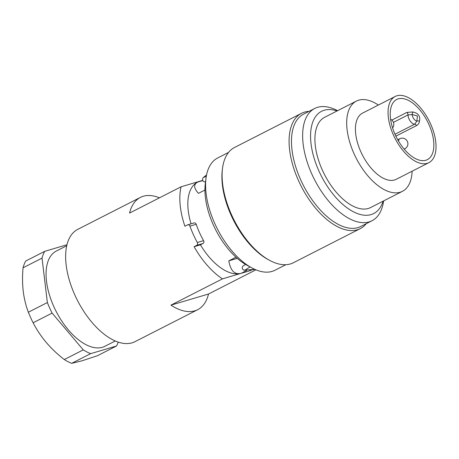 <?xml version="1.0" encoding="UTF-8"?>
<svg xmlns="http://www.w3.org/2000/svg" width="459" height="459" viewBox="0 0 459 459"><rect width="100%" height="100%" fill="white"/><g stroke="black" fill="none" stroke-linecap="round" stroke-linejoin="round"><path stroke-width="0.69" d="M337.044 110.969A57.398 29.617 63 0 0 318.89 170.937A57.398 29.617 63 0 0 354.704 212.419A57.398 29.617 63 0 0 383.076 201.191M356.396 101.095L324.628 117.303A50.645 26.134 63 0 0 322.275 169.933A50.645 26.134 63 0 0 370.66 207.525L402.434 191.317A50.645 26.134 -117 0 1 354.044 153.725A50.645 26.134 -117 0 1 356.396 101.095A50.645 26.134 -117 0 1 378.365 105.048M301.488 113.316L234.515 147.488A64.713 33.392 63 0 0 222.529 168.269A64.713 33.392 63 0 0 231.508 214.737A64.713 33.392 63 0 0 269.479 260.282A64.713 33.392 63 0 0 293.335 262.772L360.309 228.599A64.713 33.392 -117 0 1 298.482 180.565A64.713 33.392 -117 0 1 301.488 113.316A64.713 33.392 -117 0 1 309.01 111.376M366.293 223.653A64.713 33.392 -117 0 1 360.309 228.599M228.53 152.44L217.681 157.976A63.021 32.526 63 0 0 206.011 178.212A63.021 32.526 63 0 0 214.755 223.47A63.021 32.526 63 0 0 251.733 267.821A63.021 32.526 63 0 0 274.97 270.248L285.819 264.711M269.479 260.282L268.045 259.501A63.021 32.526 -117 0 1 231.066 215.145A63.021 32.526 -117 0 1 222.322 169.893L222.529 168.269M251.733 267.821L246.953 265.216A57.398 29.617 -117 0 1 213.28 224.824A57.398 29.617 -117 0 1 205.316 183.611L206.011 178.212M412.119 171.213A50.645 26.134 -117 0 1 402.434 191.317M395.165 96.476L362.535 113.126A37.139 19.163 63 0 0 368.015 164.196A37.139 19.163 63 0 0 396.295 179.285L428.924 162.641A37.139 19.163 -117 0 1 400.644 147.546A37.139 19.163 -117 0 1 395.165 96.476A37.139 19.163 -117 0 1 429.113 120.849A37.139 19.163 -117 0 1 428.924 162.641M383.609 200.916A63.021 32.526 -117 0 1 371.997 220.745A63.021 32.526 -117 0 1 311.781 173.961A63.021 32.526 -117 0 1 314.708 108.467A63.021 32.526 -117 0 1 337.577 110.699M371.997 220.745L360.831 226.442A63.021 32.526 -117 0 1 300.616 179.658A63.021 32.526 -117 0 1 303.548 114.165L314.708 108.467M391.848 120.097L406.921 112.403L412.796 111.979C418.315 113.143 420.542 116.207 419.474 121.17A2.249 0.952 8.6 0 0 416.898 121.09L417.397 115.955L412.148 114.555L408.022 114.911L393.443 122.352M401.677 145.91A33.759 17.425 -117 0 1 396.696 99.483A33.759 17.425 -117 0 1 427.564 121.641A33.759 17.425 -117 0 1 427.386 159.629A33.759 17.425 -117 0 1 401.677 145.91M412.796 111.979L412.148 114.555A5.106 2.634 63 0 0 416.898 121.09L414.741 124.159A6.753 3.483 -117 0 1 410.317 121.216A6.753 3.483 -117 0 1 408.022 114.911A2.249 1.159 -117 0 0 406.921 112.403M419.474 121.17C419.199 123.201 418.212 124.682 416.508 125.617L395.865 136.151M82.127 360.774L97.526 355.679L116.511 345.994L90.675 353.648L71.69 363.339L82.127 360.774M28.378 312.229L47.363 302.544L42.033 258.113A61.896 31.941 -117 0 1 44.695 251.343L25.71 261.033A61.896 31.941 63 0 0 23.048 267.798C22.319 275.911 22.376 283.742 23.231 291.281C24.184 298.769 25.893 305.757 28.378 312.229A61.896 31.941 63 0 0 33.117 322.78C36.628 329.637 41 336.189 46.221 342.431C51.54 348.628 57.559 354.337 64.283 359.558A61.896 31.941 63 0 0 71.69 363.339M118.273 342.104A61.896 31.941 -117 0 1 116.511 345.994M64.283 359.558L83.268 349.867L52.102 313.095L33.117 322.78M90.675 353.648A61.896 31.941 -117 0 1 83.268 349.867M52.102 313.095A61.896 31.941 -117 0 1 47.363 302.544M42.033 258.113L23.048 267.798M44.695 251.343L66.957 244.745M66.721 245.737L56.308 251.05A53.456 27.586 63 0 0 56.032 311.208A53.456 27.586 63 0 0 104.899 346.287L115.318 340.968M202.717 180.376L181.081 186.79L129.564 213.074A63.021 32.526 -117 0 1 140.402 197.404A63.021 32.526 -117 0 1 159.451 197.823M208.529 294.012L170.943 305.149A63.021 32.526 63 0 0 194.794 310.835A63.021 32.526 63 0 0 197.691 309.682A63.021 32.526 63 0 0 208.529 294.012L255.921 269.829M140.402 197.404L77.72 229.385A63.021 32.526 63 0 0 76.056 297.61A63.021 32.526 63 0 0 132.112 342.816A63.021 32.526 63 0 0 135.009 341.662L197.691 309.682M251.257 270.328L222.466 278.865L170.943 305.149M222.466 278.865A63.021 32.526 -117 0 1 194.1 246.695L200.428 244.819A50.645 26.134 63 0 0 241.256 273.294A50.645 26.134 63 0 0 243.58 272.365A50.645 26.134 63 0 0 243.66 272.325M196.676 245.381C197.645 244.727 197.852 243.769 197.29 242.513L203.572 240.648C204.163 241.893 203.974 242.845 203.004 243.505L196.676 245.381L194.1 246.695M203.572 240.648A50.645 26.134 -117 0 1 196.211 224.279L189.934 226.144A63.021 32.526 63 0 0 197.29 242.513M189.934 226.144C189.383 224.921 188.569 224.514 187.479 224.916L184.902 226.235A63.021 32.526 -117 0 1 181.081 186.79M203.004 243.505L200.428 244.819M193.807 223.045C194.891 222.644 195.695 223.057 196.211 224.279M197.645 182.097A50.645 26.134 63 0 0 197.548 182.148A50.645 26.134 63 0 0 191.064 223.826M204.926 190.043L198.449 193.348C193.698 188.121 193.457 184.357 197.726 182.057L202.809 180.582M246.592 270.535L241.256 273.294C234.721 275.004 230.567 270.867 228.794 260.873L237.269 258.36M228.794 260.873L235.978 257.206M245.542 264.418L243.115 265.985A2.249 1.916 -106.5 0 0 242.547 268.997L243.654 270.07L244.991 270.144L250.069 266.914M206.556 174.925L203.062 177.811L202.539 178.93L202.683 180.289A2.249 1.916 -106.5 0 0 205.11 181.753A2.249 1.916 -106.5 0 0 205.242 181.707L205.11 181.753M205.575 181.58L205.242 181.707M203.676 177.386L206.28 176.376M394.981 134.24L414.741 124.159A2.249 1.159 -117 0 1 416.508 125.617M398.641 141.309A5.628 2.903 -117 0 1 399.72 138.761A5.628 5.628 0 0 1 407.288 141.217A5.628 5.628 0 0 1 404.838 148.785A5.628 2.903 -117 0 1 404.052 148.957M245.29 269.995L253.638 269.697L254.739 269.324L244.119 270.219M399.72 138.761L397.752 139.771M404.838 148.785L404.184 149.118M392.577 127.906A5.628 5.628 0 0 0 390.592 119.288M187.742 224.812L194.065 222.936M203.062 177.811L206.561 174.89"/></g></svg>
